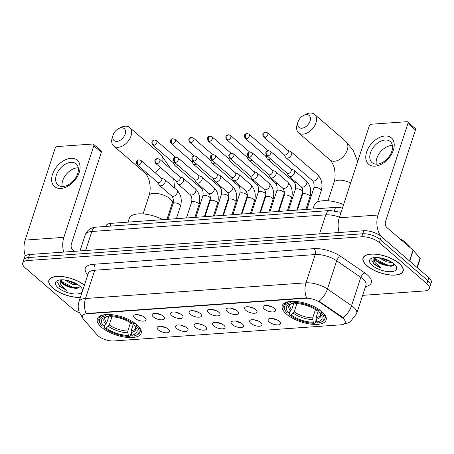 <?xml version="1.0" encoding="UTF-8"?>
<svg xmlns="http://www.w3.org/2000/svg" width="454" height="454" viewBox="0 0 454 454"><rect width="100%" height="100%" fill="white"/><g stroke="black" fill="none" stroke-linecap="round" stroke-linejoin="round"><path stroke-width="0.68" d="M136.949 324.775A23.069 9.528 -161.9 0 0 113.676 314.928A23.069 9.528 -161.9 0 0 97.326 318.861A23.069 9.528 -161.9 0 0 101.565 327.289A23.069 9.528 -161.9 0 0 124.839 337.129A23.069 9.528 -161.9 0 0 141.188 333.196A23.069 9.528 -161.9 0 0 136.949 324.775M321.892 311.631A23.069 9.528 -161.9 0 0 298.619 301.785A23.069 9.528 -161.9 0 0 282.269 305.718A23.069 9.528 -161.9 0 0 286.508 314.145A23.069 9.528 -161.9 0 0 309.781 323.986A23.069 9.528 -161.9 0 0 326.131 320.053A23.069 9.528 -161.9 0 0 321.892 311.631M264.307 309.038A6.532 2.696 18.1 0 1 263.57 306.036A6.532 2.696 18.1 0 1 274.318 308.328A6.532 2.696 18.1 0 1 275.51 309.94A6.532 2.696 18.1 0 1 271.708 311.921A6.532 2.696 18.1 0 1 264.307 309.038M245.813 310.354A6.532 2.696 18.1 0 1 245.075 307.347A6.532 2.696 18.1 0 1 255.823 309.639A6.532 2.696 18.1 0 1 257.021 311.251A6.532 2.696 18.1 0 1 253.213 313.232A6.532 2.696 18.1 0 1 245.813 310.354M227.318 311.665A6.532 2.696 18.1 0 1 226.58 308.663A6.532 2.696 18.1 0 1 237.328 310.956A6.532 2.696 18.1 0 1 238.526 312.568A6.532 2.696 18.1 0 1 234.724 314.548A6.532 2.696 18.1 0 1 227.318 311.665M208.823 312.982A6.532 2.696 18.1 0 1 208.085 309.974A6.532 2.696 18.1 0 1 218.839 312.273A6.532 2.696 18.1 0 1 220.031 313.879A6.532 2.696 18.1 0 1 216.229 315.865A6.532 2.696 18.1 0 1 208.823 312.982M190.328 314.299A6.532 2.696 18.1 0 1 189.59 311.291A6.532 2.696 18.1 0 1 200.345 313.583A6.532 2.696 18.1 0 1 201.536 315.195A6.532 2.696 18.1 0 1 197.734 317.176A6.532 2.696 18.1 0 1 190.328 314.299M171.833 315.609A6.532 2.696 18.1 0 1 171.096 312.607A6.532 2.696 18.1 0 1 181.85 314.9A6.532 2.696 18.1 0 1 183.041 316.512A6.532 2.696 18.1 0 1 179.239 318.492A6.532 2.696 18.1 0 1 171.833 315.609M153.338 316.926A6.532 2.696 18.1 0 1 152.601 313.918A6.532 2.696 18.1 0 1 163.355 316.211A6.532 2.696 18.1 0 1 164.547 317.823A6.532 2.696 18.1 0 1 160.744 319.803A6.532 2.696 18.1 0 1 153.338 316.926M134.844 318.237A6.532 2.696 18.1 0 1 134.112 315.235A6.532 2.696 18.1 0 1 144.86 317.528A6.532 2.696 18.1 0 1 146.052 319.139A6.532 2.696 18.1 0 1 142.25 321.12A6.532 2.696 18.1 0 1 134.844 318.237M269.301 322.005A6.532 2.696 18.1 0 1 268.564 318.997A6.532 2.696 18.1 0 1 279.312 321.29A6.532 2.696 18.1 0 1 280.51 322.902A6.532 2.696 18.1 0 1 276.702 324.882A6.532 2.696 18.1 0 1 269.301 322.005M250.807 323.316A6.532 2.696 18.1 0 1 250.069 320.314A6.532 2.696 18.1 0 1 260.823 322.607A6.532 2.696 18.1 0 1 262.015 324.213A6.532 2.696 18.1 0 1 258.212 326.199A6.532 2.696 18.1 0 1 250.807 323.316M232.312 324.633A6.532 2.696 18.1 0 1 231.574 321.625A6.532 2.696 18.1 0 1 242.328 323.918A6.532 2.696 18.1 0 1 243.52 325.529A6.532 2.696 18.1 0 1 239.718 327.51A6.532 2.696 18.1 0 1 232.312 324.633M213.817 325.944A6.532 2.696 18.1 0 1 213.079 322.942A6.532 2.696 18.1 0 1 223.833 325.234A6.532 2.696 18.1 0 1 225.025 326.846A6.532 2.696 18.1 0 1 221.223 328.827A6.532 2.696 18.1 0 1 213.817 325.944M195.322 327.26A6.532 2.696 18.1 0 1 194.584 324.252A6.532 2.696 18.1 0 1 205.339 326.551A6.532 2.696 18.1 0 1 206.53 328.157A6.532 2.696 18.1 0 1 202.728 330.143A6.532 2.696 18.1 0 1 195.322 327.26M176.827 328.577A6.532 2.696 18.1 0 1 176.09 325.569A6.532 2.696 18.1 0 1 186.844 327.862A6.532 2.696 18.1 0 1 188.035 329.473A6.532 2.696 18.1 0 1 184.233 331.454A6.532 2.696 18.1 0 1 176.827 328.577M158.333 329.888A6.532 2.696 18.1 0 1 157.6 326.886A6.532 2.696 18.1 0 1 168.349 329.178A6.532 2.696 18.1 0 1 169.541 330.784A6.532 2.696 18.1 0 1 165.738 332.771A6.532 2.696 18.1 0 1 158.333 329.888M341.709 317.329A11.753 4.858 18.1 0 1 343.02 318.333A11.753 4.858 18.1 0 1 345.176 322.629A11.753 4.858 18.1 0 1 340.778 324.826L113.772 340.96A11.753 4.858 18.1 0 1 96.952 334.723L83.519 319.264A11.753 4.858 18.1 0 1 82.401 315.995A11.753 4.858 18.1 0 1 86.799 313.799L305.565 298.255A11.753 4.858 18.1 0 1 320.036 302.455L341.709 317.329L341.885 316.784L344.024 318.907M105.839 226.455L106.06 225.791A13.058 5.397 18.1 0 1 110.946 223.345L335.534 207.387A13.058 5.397 18.1 0 1 342.435 208.108M162.254 326.471A3.916 1.617 -161.9 0 0 166.028 327.709M180.743 325.16A3.916 1.617 -161.9 0 0 184.523 326.392M199.238 323.844A3.916 1.617 -161.9 0 0 203.017 325.081M217.733 322.533A3.916 1.617 -161.9 0 0 221.512 323.764M236.228 321.216A3.916 1.617 -161.9 0 0 240.007 322.454M254.722 319.9A3.916 1.617 -161.9 0 0 258.502 321.137M273.217 318.589A3.916 1.617 -161.9 0 0 276.997 319.82M138.765 314.826A3.916 1.617 -161.9 0 0 142.539 316.058M157.254 313.51A3.916 1.617 -161.9 0 0 161.034 314.747M175.749 312.193A3.916 1.617 -161.9 0 0 179.529 313.43M194.244 310.882A3.916 1.617 -161.9 0 0 198.023 312.114M212.739 309.566A3.916 1.617 -161.9 0 0 216.518 310.803M231.234 308.255A3.916 1.617 -161.9 0 0 235.013 309.486M249.728 306.938A3.916 1.617 -161.9 0 0 253.502 308.175M268.223 305.621A3.916 1.617 -161.9 0 0 271.997 306.859M399.27 263.439A21.111 8.722 -161.9 0 0 377.972 254.427A21.111 8.722 -161.9 0 0 363.013 258.031A21.111 8.722 -161.9 0 0 366.889 265.738A21.111 8.722 -161.9 0 0 388.187 274.749A21.111 8.722 -161.9 0 0 403.146 271.146A21.111 8.722 -161.9 0 0 399.27 263.439M84.399 285.146A21.111 8.722 -161.9 0 0 63.271 276.673A21.111 8.722 -161.9 0 0 48.879 280.351A21.111 8.722 -161.9 0 0 52.755 288.063A21.111 8.722 -161.9 0 0 80.375 297.461M343.156 317.874L343.167 317.885A15.237 8.036 124.5 0 0 351.572 305.627A17.411 7.19 18.1 0 1 353.518 307.12A17.411 7.19 18.1 0 1 356.713 313.476L365.952 285.214A17.411 7.19 -161.9 0 0 362.752 278.858A17.411 7.19 -161.9 0 0 360.811 277.366L336.658 260.795A17.411 7.19 -161.9 0 0 315.224 254.569L94.727 270.238A17.411 7.19 -161.9 0 0 88.207 273.495L88.241 273.393M362.638 295.35L424.439 290.957A13.058 5.397 -161.9 0 0 429.331 288.517L431.3 282.484A13.058 5.397 -161.9 0 0 428.899 277.717L381.264 236.551A13.058 5.397 -161.9 0 0 363.722 230.763L29.561 254.512L28.574 257.526A13.058 5.397 -161.9 0 0 23.687 259.972A13.058 5.397 -161.9 0 1 28.574 257.526L362.74 233.782L28.574 257.526L27.592 260.539A13.058 5.397 -161.9 0 0 22.7 262.985A13.058 5.397 -161.9 0 0 25.101 267.752L72.736 308.919A13.058 5.397 -161.9 0 0 79.45 312.749M381.264 236.551L380.276 239.57A13.058 5.397 -161.9 0 0 362.74 233.782A13.058 5.397 -161.9 0 1 380.276 239.57L427.918 280.731L380.276 239.57L379.289 242.584A13.058 5.397 -161.9 0 0 361.753 236.795L27.592 260.539M430.313 285.504A13.058 5.397 -161.9 0 0 427.918 280.731A13.058 5.397 -161.9 0 1 430.313 285.504M82.401 317.346A15.237 11.418 139 0 1 82.157 317.085L79.212 312.159C77.952 308.731 77.867 305.264 78.973 301.751A17.411 7.19 18.1 0 1 85.494 298.494A15.237 9.744 -94.1 0 0 86.078 313.544L306.569 297.875A15.237 9.744 85.9 0 1 305.985 282.825A17.411 7.19 18.1 0 1 327.425 289.056A15.237 8.036 124.5 0 1 319.066 301.246L341.885 316.784M429.331 288.517A13.058 5.397 -161.9 0 0 426.93 283.75L379.289 242.584M29.561 254.512A13.058 5.397 -161.9 0 0 24.669 256.953L22.7 262.985M367.059 265.726A20.895 8.632 -161.9 0 0 388.136 274.642A20.895 8.632 -161.9 0 0 402.942 271.078A20.895 8.632 -161.9 0 0 399.106 263.451A20.895 8.632 -161.9 0 0 378.029 254.535A20.895 8.632 -161.9 0 0 363.223 258.099A20.895 8.632 -161.9 0 0 367.059 265.726M410.093 247.595A21.764 8.989 -161.9 0 0 406.426 243.055A21.764 8.989 -161.9 0 0 399.826 238.725M373.075 257.781L373.216 263.74L380.997 268.166L375.225 262.707C374.215 261.027 374.102 259.489 374.891 258.088A9.84 4.063 -161.9 0 0 376.769 261.356A9.84 4.063 -161.9 0 0 383.653 264.869L378.676 262.162L376.985 260.698L375.259 257.503M374.891 258.088L375.049 257.514M392.392 262.611L386.575 261.879L378.704 257.634M390.429 261.396L386.967 260.681L381.178 258.031M393.964 263.814A14.193 5.862 -161.9 0 0 371.888 258.133A14.193 5.862 -161.9 0 0 372.201 265.363A14.193 5.862 -161.9 0 0 389.492 271.685A14.193 5.862 -161.9 0 0 395.928 265.987A14.193 5.862 -161.9 0 0 393.964 263.814M383.653 264.869L390.548 266.254L394.367 264.29M380.997 268.166L373.812 263.553L371.576 259.926M393.51 265.596L386.433 264.744L375.821 259.189M391.297 266.226L386.235 265.34L377.972 261.606M389.708 261.01L381.774 258.156M384.918 135.996A17.411 11.288 130.8 0 1 393.346 150.121A17.411 11.288 130.8 0 1 375.066 166.141A17.411 11.288 130.8 0 1 366.639 152.016A17.411 11.288 130.8 0 1 384.918 135.996M377.206 164.127A13.932 9.035 -49.2 0 0 390.281 154.752A13.932 9.035 -49.2 0 0 390.258 141.529A13.932 9.035 -49.2 0 0 385.088 140.014A13.932 9.035 -49.2 0 0 372.019 149.389A13.932 9.035 -49.2 0 0 372.042 162.611A13.932 9.035 -49.2 0 0 377.206 164.127M376.27 164.144A13.932 9.035 130.8 0 1 391.456 145.513A13.932 9.035 130.8 0 1 392.392 145.49M380.764 236.142A17.411 11.134 -94.1 0 1 378 215.031L407.925 123.465A2.179 1.413 -49.2 0 0 407.681 121.939A2.179 1.413 -49.2 0 0 406.869 121.7L371.486 124.214A2.179 1.413 -49.2 0 0 369.198 126.218L339.274 217.784L378 215.031M339.11 232.516A17.411 11.134 -94.1 0 1 339.274 217.784M407.681 121.939L415.2 128.437A2.179 1.413 130.8 0 1 415.45 129.969L385.52 221.529A4.353 2.781 85.9 0 0 386.797 227.465L413.015 250.12A2.179 0.897 18.1 0 1 413.208 250.307L420.007 258.133A2.179 0.897 18.1 0 1 420.211 258.74L417.288 267.684M84.359 285.265A20.895 8.632 -161.9 0 0 63.418 276.792A20.895 8.632 -161.9 0 0 49.089 280.419A20.895 8.632 -161.9 0 0 52.925 288.052A20.895 8.632 -161.9 0 0 80.415 297.347M58.941 280.107L59.082 286.065L66.863 290.486L61.091 285.033C60.081 283.353 59.968 281.809 60.757 280.407A9.84 4.063 -161.9 0 0 62.635 283.682A9.84 4.063 -161.9 0 0 69.519 287.195L64.542 284.482L62.851 283.018L61.125 279.829M60.757 280.407L60.915 279.84M78.258 284.93L72.441 284.204L64.57 279.959M76.295 283.722L72.833 283.007L67.044 280.356M82.543 290.827A14.193 5.862 -161.9 0 0 81.794 288.313A14.193 5.862 -161.9 0 0 79.83 286.139A14.193 5.862 -161.9 0 0 57.754 280.453A14.193 5.862 -161.9 0 0 58.067 287.683A14.193 5.862 -161.9 0 0 71.811 293.647A14.193 5.862 -161.9 0 0 82.231 291.78M69.519 287.195L76.414 288.579L80.233 286.61M66.863 290.486L59.678 285.872L57.442 282.252M79.376 287.921L72.3 287.07L61.687 281.514M77.163 288.545L72.101 287.666L63.838 283.932M75.574 283.336L67.64 280.481M306.291 114.646A7.837 5.079 -49.2 0 0 303.482 115.492A7.837 5.079 -49.2 0 0 298.119 121.706A7.837 5.079 -49.2 0 0 301.859 128.21A7.837 5.079 -49.2 0 0 310.082 121.002A7.837 5.079 -49.2 0 0 306.291 114.646M303.482 115.492L305.661 114.363A12.19 7.905 130.8 0 1 310.031 113.04A12.19 7.905 130.8 0 1 314.554 114.368A12.19 7.905 130.8 0 1 314.571 125.94A12.19 7.905 130.8 0 1 303.136 134.146A12.19 7.905 130.8 0 1 298.613 132.818A12.19 7.905 130.8 0 1 297.313 124.021L298.119 121.706M288.687 312.817L287.144 312.925A20.719 8.558 -161.9 0 1 285.441 310.842A20.719 8.558 -161.9 0 1 290.662 302.75L291.82 303.754A18.716 7.735 -161.9 0 0 289.436 304.373A18.716 7.735 -161.9 0 0 288.687 312.817L291.701 309.634L293.965 302.699M316.126 319.951L315.15 322.942L314.401 323.259A20.719 8.558 -161.9 0 1 289.652 315.093L289.226 314.389L290.157 311.535M290.662 302.75L290.401 301.558A21.593 8.921 -161.9 0 0 283.926 305.429A21.593 8.921 -161.9 0 0 284.902 310.003L285.441 310.842M293.744 301.325L293.999 302.512A20.719 8.558 -161.9 0 1 318.748 310.684L319.667 309.878M289.652 315.093L291.196 314.985A18.716 7.735 -161.9 0 0 313.237 322.261L314.401 323.259M318.748 310.684L317.204 310.791A18.716 7.735 -161.9 0 0 295.162 303.516L293.999 302.512M313.237 322.261L312.715 317.908L315.434 309.588M296.893 303.578L294.209 311.802L291.196 314.985M294.067 302.568L291.82 303.754M343.599 204.555A23.943 9.892 -161.9 0 0 314.202 205.219L312.971 208.993M322.215 311.915L321.256 312.846A20.719 8.558 -161.9 0 1 320.547 322.317L321.477 321.96A21.593 8.921 -161.9 0 0 324.968 318.839A21.593 8.921 -161.9 0 0 322.175 312.046M318.328 310.712L316.052 317.669L316.58 322.022L317.738 323.027A20.719 8.558 -161.9 0 0 320.547 322.317M316.58 322.022A18.716 7.735 -161.9 0 0 321.143 314.736A18.716 7.735 -161.9 0 0 319.712 312.959L321.256 312.846M319.712 312.959L318.577 310.695M121.349 127.79A7.837 5.079 -49.2 0 0 118.545 128.635A7.837 5.079 -49.2 0 0 113.177 134.844A7.837 5.079 -49.2 0 0 116.916 141.353A7.837 5.079 -49.2 0 0 125.145 134.14A7.837 5.079 -49.2 0 0 121.349 127.79M118.545 128.635L120.724 127.5A12.19 7.905 130.8 0 1 125.088 126.184A12.19 7.905 130.8 0 1 129.611 127.512A12.19 7.905 130.8 0 1 129.628 139.083A12.19 7.905 130.8 0 1 118.193 147.289A12.19 7.905 130.8 0 1 113.67 145.961A12.19 7.905 130.8 0 1 112.371 137.165L113.177 134.844M103.745 325.961L102.201 326.068A20.719 8.558 -161.9 0 1 100.499 323.986A20.719 8.558 -161.9 0 1 105.72 315.893L106.877 316.898A18.716 7.735 -161.9 0 0 104.494 317.511A18.716 7.735 -161.9 0 0 103.745 325.961L106.758 322.777L109.028 315.842M131.183 333.094L130.207 336.085L129.458 336.403A20.719 8.558 -161.9 0 1 104.709 328.236L104.284 327.533L105.215 324.678M105.72 315.893L105.464 314.701A21.593 8.921 -161.9 0 0 98.983 318.566A21.593 8.921 -161.9 0 0 99.959 323.146L100.499 323.986M108.801 314.469L109.056 315.655A20.719 8.558 -161.9 0 1 133.805 323.821L134.725 323.021M104.709 328.236L106.253 328.129A18.716 7.735 -161.9 0 0 128.295 335.404L129.458 336.403M133.805 323.821L132.262 323.935A18.716 7.735 -161.9 0 0 110.22 316.659L109.056 315.655M128.295 335.404L127.773 331.051L130.491 322.732M111.956 316.722L109.266 324.939L106.253 328.129M109.125 315.712L106.877 316.898M162.963 219.651A23.943 9.892 -161.9 0 0 129.259 218.363L128.028 222.137M137.273 325.058L136.314 325.989A20.719 8.558 -161.9 0 1 135.604 335.455L136.535 335.097A21.593 8.921 -161.9 0 0 140.025 331.982A21.593 8.921 -161.9 0 0 137.233 325.189M133.385 323.855L131.115 330.813L131.637 335.166L132.795 336.164A20.719 8.558 -161.9 0 0 135.604 335.455M131.637 335.166A18.716 7.735 -161.9 0 0 136.206 327.879A18.716 7.735 -161.9 0 0 134.77 326.103L136.314 325.989M134.77 326.103L133.635 323.838M284.022 154.604L285.617 157.305A3.916 2.542 -49.2 0 0 285.969 157.725A3.916 2.542 -49.2 0 0 287.422 158.151A3.916 2.542 -49.2 0 0 291.536 154.547A3.916 2.542 -49.2 0 0 291.093 151.795A3.916 2.542 -49.2 0 0 290.622 151.511L287.723 150.325M264.813 137.409A2.832 1.833 -49.2 0 1 263.763 137.102L284.176 154.735A2.832 1.833 -49.2 0 0 285.226 155.047A2.832 1.833 -49.2 0 0 288.194 152.442A2.832 1.833 -49.2 0 0 287.876 150.456L267.463 132.818L265.414 132.137A2.832 1.81 -94.1 0 0 263.984 133.55A2.832 1.81 85.9 0 0 264.813 137.409A2.832 1.833 -49.2 0 0 267.468 135.502A2.832 1.833 -49.2 0 0 267.463 132.818M265.528 155.921L267.122 158.616A3.916 2.542 -49.2 0 0 267.474 159.042A3.916 2.542 -49.2 0 0 268.927 159.468A3.916 2.542 -49.2 0 0 270.59 158.9M246.318 138.72A2.832 1.833 -49.2 0 0 248.974 136.819A2.832 1.833 -49.2 0 0 248.968 134.134L246.919 133.453A2.832 1.81 -94.1 0 0 245.489 134.866A2.832 1.81 85.9 0 0 246.318 138.72A2.832 1.833 -49.2 0 1 245.268 138.413L265.681 156.051A2.832 1.833 -49.2 0 0 266.731 156.358A2.832 1.833 -49.2 0 0 267.451 156.187M272.826 153.35A3.916 2.542 -49.2 0 0 272.599 153.112A3.916 2.542 -49.2 0 0 272.326 152.919M247.038 157.237L248.633 159.933A3.916 2.542 -49.2 0 0 248.979 160.353A3.916 2.542 -49.2 0 0 250.432 160.778A3.916 2.542 -49.2 0 0 252.095 160.211M227.823 140.036A2.832 1.833 -49.2 0 0 230.479 138.13A2.832 1.833 -49.2 0 0 230.473 135.445L228.424 134.764A2.832 1.81 -94.1 0 0 226.994 136.177A2.832 1.81 85.9 0 0 227.823 140.036A2.832 1.833 -49.2 0 1 226.773 139.73L247.186 157.362A2.832 1.833 -49.2 0 0 248.236 157.674A2.832 1.833 -49.2 0 0 248.957 157.498M254.331 154.666A3.916 2.542 -49.2 0 0 254.104 154.428A3.916 2.542 -49.2 0 0 253.831 154.235M228.544 158.548L230.138 161.249A3.916 2.542 -49.2 0 0 230.484 161.669A3.916 2.542 -49.2 0 0 231.937 162.095A3.916 2.542 -49.2 0 0 233.6 161.528M209.328 141.353A2.832 1.833 -49.2 0 0 211.984 139.446A2.832 1.833 -49.2 0 0 211.978 136.762L209.93 136.081A2.832 1.81 -94.1 0 0 208.499 137.494A2.832 1.81 85.9 0 0 209.328 141.353A2.832 1.833 -49.2 0 1 208.278 141.041L228.691 158.679A2.832 1.833 -49.2 0 0 229.741 158.985A2.832 1.833 -49.2 0 0 230.462 158.815M235.836 155.977A3.916 2.542 -49.2 0 0 235.609 155.739A3.916 2.542 -49.2 0 0 235.337 155.552M210.049 159.865L211.643 162.56A3.916 2.542 -49.2 0 0 211.995 162.98A3.916 2.542 -49.2 0 0 213.448 163.412A3.916 2.542 -49.2 0 0 215.105 162.844M190.833 142.664A2.832 1.833 -49.2 0 0 193.489 140.763A2.832 1.833 -49.2 0 0 193.489 138.073L191.435 137.392A2.832 1.81 -94.1 0 0 190.005 138.805A2.832 1.81 85.9 0 0 190.833 142.664A2.832 1.833 -49.2 0 1 189.789 142.357L210.196 159.995A2.832 1.833 -49.2 0 0 211.246 160.302A2.832 1.833 -49.2 0 0 211.967 160.131M217.341 157.294A3.916 2.542 -49.2 0 0 217.114 157.056A3.916 2.542 -49.2 0 0 216.847 156.863M191.554 161.176L193.149 163.877A3.916 2.542 -49.2 0 0 193.5 164.297A3.916 2.542 -49.2 0 0 194.953 164.723A3.916 2.542 -49.2 0 0 196.616 164.155M172.344 143.98A2.832 1.833 -49.2 0 0 174.994 142.074A2.832 1.833 -49.2 0 0 174.994 139.389L172.94 138.708A2.832 1.81 -94.1 0 0 171.51 140.121A2.832 1.81 85.9 0 0 172.344 143.98A2.832 1.833 -49.2 0 1 171.294 143.668L191.702 161.306A2.832 1.833 -49.2 0 0 192.751 161.613A2.832 1.833 -49.2 0 0 193.472 161.442M198.846 158.611A3.916 2.542 -49.2 0 0 198.619 158.367A3.916 2.542 -49.2 0 0 198.353 158.179M173.059 162.492L174.654 165.188A3.916 2.542 -49.2 0 0 175.006 165.614A3.916 2.542 -49.2 0 0 176.458 166.039A3.916 2.542 -49.2 0 0 178.121 165.472M153.849 145.291A2.832 1.833 -49.2 0 0 156.505 143.39A2.832 1.833 -49.2 0 0 156.499 140.706L154.445 140.019A2.832 1.81 -94.1 0 0 153.021 141.438A2.832 1.81 85.9 0 0 153.849 145.291A2.832 1.833 -49.2 0 1 152.799 144.985L173.207 162.623A2.832 1.833 -49.2 0 0 174.257 162.929A2.832 1.833 -49.2 0 0 174.977 162.759M180.357 159.922A3.916 2.542 -49.2 0 0 180.124 159.683A3.916 2.542 -49.2 0 0 179.858 159.49M287.013 173.093L288.608 175.789A3.916 2.542 -49.2 0 0 288.96 176.209A3.916 2.542 -49.2 0 0 290.412 176.634A3.916 2.542 -49.2 0 0 294.527 173.031A3.916 2.542 -49.2 0 0 294.084 170.284A3.916 2.542 -49.2 0 0 293.613 169.995L290.713 168.809M267.803 155.892A2.832 1.833 -49.2 0 1 266.753 155.586L287.166 173.218A2.832 1.833 -49.2 0 0 288.216 173.53A2.832 1.833 -49.2 0 0 291.184 170.925A2.832 1.833 -49.2 0 0 290.866 168.939L270.453 151.301L268.405 150.62A2.832 1.81 -94.1 0 0 266.975 152.033A2.832 1.81 85.9 0 0 267.803 155.892A2.832 1.833 -49.2 0 0 270.459 153.985A2.832 1.833 -49.2 0 0 270.453 151.301M268.518 174.404L270.113 177.1A3.916 2.542 -49.2 0 0 270.465 177.525A3.916 2.542 -49.2 0 0 271.918 177.951A3.916 2.542 -49.2 0 0 276.032 174.347A3.916 2.542 -49.2 0 0 275.589 171.595A3.916 2.542 -49.2 0 0 275.118 171.311L272.218 170.125M249.308 157.209A2.832 1.833 -49.2 0 1 248.259 156.897L268.672 174.535A2.832 1.833 -49.2 0 0 269.721 174.841A2.832 1.833 -49.2 0 0 272.689 172.236A2.832 1.833 -49.2 0 0 272.372 170.25L251.959 152.618L249.91 151.937A2.832 1.81 -94.1 0 0 248.48 153.35A2.832 1.81 85.9 0 0 249.308 157.209A2.832 1.833 -49.2 0 0 251.964 155.302A2.832 1.833 -49.2 0 0 251.959 152.618M250.029 175.721L251.624 178.416A3.916 2.542 -49.2 0 0 251.97 178.836A3.916 2.542 -49.2 0 0 253.423 179.268A3.916 2.542 -49.2 0 0 257.537 175.658A3.916 2.542 -49.2 0 0 257.095 172.912A3.916 2.542 -49.2 0 0 256.629 172.622L253.724 171.436M230.814 158.52A2.832 1.833 -49.2 0 1 229.764 158.213L250.177 175.851A2.832 1.833 -49.2 0 0 251.227 176.158A2.832 1.833 -49.2 0 0 254.195 173.553A2.832 1.833 -49.2 0 0 253.877 171.567L233.464 153.929L231.415 153.248A2.832 1.81 -94.1 0 0 229.985 154.661A2.832 1.81 85.9 0 0 230.814 158.52A2.832 1.833 -49.2 0 0 233.469 156.619A2.832 1.833 -49.2 0 0 233.464 153.929M231.534 177.032L233.129 179.733A3.916 2.542 -49.2 0 0 233.475 180.153A3.916 2.542 -49.2 0 0 234.928 180.578A3.916 2.542 -49.2 0 0 239.042 176.975A3.916 2.542 -49.2 0 0 238.6 174.222A3.916 2.542 -49.2 0 0 238.134 173.939L235.234 172.753M212.319 159.836A2.832 1.833 -49.2 0 1 211.269 159.524L231.682 177.162A2.832 1.833 -49.2 0 0 232.732 177.469A2.832 1.833 -49.2 0 0 235.7 174.869A2.832 1.833 -49.2 0 0 235.382 172.883L214.969 155.245L212.92 154.564A2.832 1.81 -94.1 0 0 211.49 155.977A2.832 1.81 85.9 0 0 212.319 159.836A2.832 1.833 -49.2 0 0 214.975 157.93A2.832 1.833 -49.2 0 0 214.969 155.245M213.039 178.348L214.634 181.044A3.916 2.542 -49.2 0 0 214.986 181.469A3.916 2.542 -49.2 0 0 216.439 181.895A3.916 2.542 -49.2 0 0 220.548 178.291A3.916 2.542 -49.2 0 0 220.105 175.539A3.916 2.542 -49.2 0 0 219.64 175.255L216.74 174.064M193.824 161.147A2.832 1.833 -49.2 0 1 192.78 160.841L213.187 178.479A2.832 1.833 -49.2 0 0 214.237 178.785A2.832 1.833 -49.2 0 0 217.205 176.18A2.832 1.833 -49.2 0 0 216.887 174.194L196.48 156.562L194.426 155.875A2.832 1.81 -94.1 0 0 192.995 157.294A2.832 1.81 85.9 0 0 193.824 161.147A2.832 1.833 -49.2 0 0 196.48 159.246A2.832 1.833 -49.2 0 0 196.48 156.562M194.545 179.665L196.139 182.36A3.916 2.542 -49.2 0 0 196.491 182.78A3.916 2.542 -49.2 0 0 197.944 183.206A3.916 2.542 -49.2 0 0 202.053 179.602A3.916 2.542 -49.2 0 0 201.61 176.85A3.916 2.542 -49.2 0 0 201.145 176.566L198.245 175.38M175.335 162.464A2.832 1.833 -49.2 0 1 174.285 162.157L194.692 179.79A2.832 1.833 -49.2 0 0 195.742 180.102A2.832 1.833 -49.2 0 0 198.716 177.497A2.832 1.833 -49.2 0 0 198.392 175.511L177.985 157.873L175.931 157.192A2.832 1.81 -94.1 0 0 174.501 158.605A2.832 1.81 85.9 0 0 175.335 162.464A2.832 1.833 -49.2 0 0 177.985 160.557A2.832 1.833 -49.2 0 0 177.985 157.873M176.05 180.976L177.645 183.671A3.916 2.542 -49.2 0 0 177.996 184.097A3.916 2.542 -49.2 0 0 179.449 184.523A3.916 2.542 -49.2 0 0 183.564 180.919A3.916 2.542 -49.2 0 0 183.115 178.167A3.916 2.542 -49.2 0 0 182.65 177.883L179.75 176.697M156.84 163.781A2.832 1.833 -49.2 0 1 155.79 163.468L176.197 181.106A2.832 1.833 -49.2 0 0 177.247 181.413A2.832 1.833 -49.2 0 0 180.221 178.808A2.832 1.833 -49.2 0 0 179.898 176.822L159.49 159.189L157.436 158.508A2.832 1.81 -94.1 0 0 156.011 159.922A2.832 1.81 85.9 0 0 156.84 163.781A2.832 1.833 -49.2 0 0 159.496 161.874A2.832 1.833 -49.2 0 0 159.49 159.189M157.555 182.292L159.15 184.988A3.916 2.542 -49.2 0 0 159.502 185.408A3.916 2.542 -49.2 0 0 160.954 185.839A3.916 2.542 -49.2 0 0 165.069 182.23A3.916 2.542 -49.2 0 0 164.626 179.483A3.916 2.542 -49.2 0 0 164.155 179.194L161.255 178.008M138.345 165.091A2.832 1.833 -49.2 0 1 137.295 164.785L157.703 182.417A2.832 1.833 -49.2 0 0 158.752 182.729A2.832 1.833 -49.2 0 0 161.726 180.124A2.832 1.833 -49.2 0 0 161.403 178.138L140.995 160.5L138.947 159.819A2.832 1.81 -94.1 0 0 137.517 161.232A2.832 1.81 85.9 0 0 138.345 165.091A2.832 1.833 -49.2 0 0 141.001 163.19A2.832 1.833 -49.2 0 0 140.995 160.5M70.784 158.321A17.411 11.288 130.8 0 1 79.212 172.441A17.411 11.288 130.8 0 1 60.932 188.461A17.411 11.288 130.8 0 1 52.505 174.342A17.411 11.288 130.8 0 1 70.784 158.321M63.072 186.452A13.932 9.035 -49.2 0 0 76.147 177.077A13.932 9.035 -49.2 0 0 76.124 163.854A13.932 9.035 -49.2 0 0 70.955 162.333A13.932 9.035 -49.2 0 0 57.885 171.708A13.932 9.035 -49.2 0 0 57.908 184.931A13.932 9.035 -49.2 0 0 63.072 186.452M62.136 186.469A13.932 9.035 130.8 0 1 77.322 167.832A13.932 9.035 130.8 0 1 78.258 167.815M63.696 252.083A17.411 11.134 -94.1 0 1 63.866 237.351L93.791 145.791A2.179 1.413 -49.2 0 0 93.547 144.264A2.179 1.413 -49.2 0 0 92.735 144.026L57.352 146.54A2.179 1.413 -49.2 0 0 55.065 148.543L25.14 240.104L63.866 237.351M25.316 255.954A17.411 11.134 -94.1 0 1 25.14 240.104M93.547 144.264L101.066 150.762A2.179 1.413 130.8 0 1 101.316 152.289L71.386 243.855A4.353 2.781 85.9 0 0 72.663 249.785L74.439 251.323M305.565 298.255L305.684 297.881M320.036 302.455L320.212 301.91M86.799 313.799L86.924 313.43M334.462 210.662L335.534 207.387M110.033 226.154L110.946 223.345M87.758 274.863L87.372 274.42A21.764 8.989 18.1 0 1 93.45 264.302L313.947 248.633A21.764 8.989 18.1 0 1 340.744 256.419A4.353 2.298 -55.5 0 0 336.658 260.795L327.425 289.056L351.572 305.627L360.811 277.366A4.353 2.298 -55.5 0 1 364.891 272.99A21.764 8.989 18.1 0 1 365.504 286.576M93.45 264.302A4.353 2.781 85.9 0 1 94.727 270.238L85.494 298.494L305.985 282.825L315.224 254.569A4.353 2.781 85.9 0 0 313.947 248.633M340.744 256.419L364.891 272.99M426.93 283.75L428.899 277.717M361.753 236.795L363.722 230.763M87.883 274.477A4.353 3.263 -41 0 0 87.372 274.42M339.467 217.194A17.411 7.19 -161.9 0 0 325.756 214.867L319.531 233.906M96.225 227.136A8.705 5.567 85.9 0 0 91.827 231.489A17.411 7.19 -161.9 0 0 85.307 234.746C87.299 230.002 90.936 227.465 96.225 227.136L330.154 210.514A8.705 5.567 85.9 0 0 325.756 214.867L91.827 231.489L85.602 250.529M409.48 260.937L413.015 250.12M415.45 129.969L407.925 123.465M413.208 250.307L409.678 261.107M416.976 267.412L420.007 258.133M328.021 200.781L333.996 182.497C335.296 178.433 335.444 173.899 334.45 168.905C334.314 166.3 330.796 159.939 329.956 159.899A12.19 7.905 -49.2 0 0 334.479 161.227A12.19 7.905 -49.2 0 0 345.914 153.021A12.19 7.905 -49.2 0 0 345.891 141.455L314.554 114.368M333.996 182.497A12.19 5.034 18.1 0 1 338.559 180.215A12.19 5.034 18.1 0 1 350.67 182.911M290.679 303.981L289.885 304.844A16.106 6.651 -161.9 0 0 291.701 309.634M293.278 313.164A16.741 6.918 -161.9 0 0 312.653 319.559M290.605 304.004A16.741 6.918 -161.9 0 0 290.77 311.001M294.209 311.802A16.106 6.651 -161.9 0 0 312.715 317.908M315.99 319.321A16.741 6.918 -161.9 0 0 320.416 313.748M316.052 317.669A16.106 6.651 -161.9 0 0 320.501 314.849L320.365 313.686M143.078 213.925L149.054 195.64A12.19 5.034 18.1 0 1 153.617 193.359A12.19 5.034 18.1 0 1 169.983 198.761A12.19 5.034 18.1 0 1 172.225 203.21L173.297 199.34M154.876 172.497A12.19 7.905 -49.2 0 0 160.245 167.322M162.668 161.936A12.19 7.905 -49.2 0 0 160.954 154.598L129.611 127.512M149.054 195.64C150.353 191.577 150.501 187.042 149.508 182.043C149.372 179.444 145.859 173.082 145.013 173.042A12.19 7.905 -49.2 0 0 148.384 174.37M105.737 317.125L104.942 317.987A16.106 6.651 -161.9 0 0 106.758 322.777M108.336 326.307A16.741 6.918 -161.9 0 0 127.71 332.703M105.663 317.147A16.741 6.918 -161.9 0 0 105.833 324.145M109.266 324.939A16.106 6.651 -161.9 0 0 127.773 331.051M131.047 332.464A16.741 6.918 -161.9 0 0 135.474 326.891M131.115 330.813A16.106 6.651 -161.9 0 0 135.559 327.992L135.423 326.829M321.233 190.686C322.93 184.358 321.693 179.007 317.522 174.631A3.916 2.542 -49.2 0 1 317.584 178.246A3.916 2.542 -49.2 0 1 314.043 180.97A3.916 2.542 -49.2 0 1 313.85 180.987A3.916 2.542 -49.2 0 1 312.397 180.561C313.998 182.338 314.463 184.897 313.788 188.251A3.916 1.617 18.1 0 1 315.445 187.508A3.916 1.617 18.1 0 1 320.513 189.25A3.916 1.617 18.1 0 1 321.233 190.686L317.539 201.985M295.906 182.213A3.916 2.542 -49.2 0 1 295.548 182.281A3.916 2.542 -49.2 0 1 295.355 182.304A3.916 2.542 -49.2 0 1 293.903 181.878C295.503 183.649 295.968 186.214 295.293 189.562A3.916 1.617 18.1 0 1 296.95 188.819A3.916 1.617 18.1 0 1 302.024 190.567A3.916 1.617 18.1 0 1 302.739 191.997L296.808 210.14M277.411 183.524A3.916 2.542 -49.2 0 1 277.053 183.598A3.916 2.542 -49.2 0 1 276.861 183.615A3.916 2.542 -49.2 0 1 275.408 183.189C277.008 184.965 277.473 187.53 276.798 190.879A3.916 1.617 18.1 0 1 278.461 190.135A3.916 1.617 18.1 0 1 283.529 191.883A3.916 1.617 18.1 0 1 284.244 193.313L278.313 211.456M258.916 184.84A3.916 2.542 -49.2 0 1 258.559 184.909A3.916 2.542 -49.2 0 1 258.366 184.931A3.916 2.542 -49.2 0 1 256.913 184.506C258.513 186.282 258.979 188.841 258.303 192.19A3.916 1.617 18.1 0 1 259.966 191.452A3.916 1.617 18.1 0 1 265.034 193.194A3.916 1.617 18.1 0 1 265.749 194.624L259.824 212.767M240.421 186.151A3.916 2.542 -49.2 0 1 240.064 186.225A3.916 2.542 -49.2 0 1 239.871 186.248A3.916 2.542 -49.2 0 1 238.418 185.817C240.024 187.593 240.484 190.158 239.808 193.506A3.916 1.617 18.1 0 1 241.471 192.763A3.916 1.617 18.1 0 1 246.539 194.511A3.916 1.617 18.1 0 1 247.26 195.941L241.329 214.084M221.927 187.468A3.916 2.542 -49.2 0 1 221.569 187.542A3.916 2.542 -49.2 0 1 221.382 187.559A3.916 2.542 -49.2 0 1 219.929 187.133C221.529 188.909 221.989 191.469 221.314 194.823A3.916 1.617 18.1 0 1 222.976 194.079A3.916 1.617 18.1 0 1 228.044 195.822A3.916 1.617 18.1 0 1 228.765 197.257L222.835 215.395M203.437 188.785A3.916 2.542 -49.2 0 1 203.074 188.853A3.916 2.542 -49.2 0 1 202.887 188.875A3.916 2.542 -49.2 0 1 201.434 188.45C203.034 190.22 203.494 192.785 202.819 196.134A3.916 1.617 18.1 0 1 204.482 195.39A3.916 1.617 18.1 0 1 209.549 197.138A3.916 1.617 18.1 0 1 210.27 198.568L204.34 216.711M297.415 210.1L302.534 194.426A3.916 1.617 18.1 0 1 304.197 193.682A3.916 1.617 18.1 0 1 309.265 195.43A3.916 1.617 18.1 0 1 309.986 196.86L305.854 209.498M288.96 176.209L301.144 186.742A3.916 2.542 -49.2 0 0 302.597 187.167A3.916 2.542 -49.2 0 0 302.79 187.144A3.916 2.542 -49.2 0 0 306.337 184.426A3.916 2.542 -49.2 0 0 306.268 180.811C310.44 185.187 311.677 190.538 309.986 196.86M278.921 211.411L284.039 195.742A3.916 1.617 18.1 0 1 285.702 194.999A3.916 1.617 18.1 0 1 290.77 196.747A3.916 1.617 18.1 0 1 291.491 198.177L287.359 210.809M270.465 177.525L282.649 188.052A3.916 2.542 -49.2 0 0 284.108 188.478A3.916 2.542 -49.2 0 0 284.295 188.461A3.916 2.542 -49.2 0 0 287.842 185.737A3.916 2.542 -49.2 0 0 287.774 182.128C291.945 186.503 293.182 191.849 291.491 198.177M260.426 212.727L265.545 197.053A3.916 1.617 18.1 0 1 267.207 196.315A3.916 1.617 18.1 0 1 272.275 198.058A3.916 1.617 18.1 0 1 272.996 199.488L268.864 212.126M251.97 178.836L264.16 189.369A3.916 2.542 -49.2 0 0 265.613 189.795A3.916 2.542 -49.2 0 0 265.8 189.772A3.916 2.542 -49.2 0 0 269.347 187.054A3.916 2.542 -49.2 0 0 269.279 183.439C273.45 187.814 274.687 193.166 272.996 199.488M241.931 214.038L247.055 198.37A3.916 1.617 18.1 0 1 248.713 197.626A3.916 1.617 18.1 0 1 253.78 199.374A3.916 1.617 18.1 0 1 254.501 200.804L250.37 213.442M233.475 180.153L245.665 190.68A3.916 2.542 -49.2 0 0 247.118 191.111A3.916 2.542 -49.2 0 0 247.305 191.089A3.916 2.542 -49.2 0 0 250.852 188.37A3.916 2.542 -49.2 0 0 250.784 184.755C254.955 189.131 256.198 194.482 254.501 200.804M223.436 215.355L228.561 199.686A3.916 1.617 18.1 0 1 230.218 198.943A3.916 1.617 18.1 0 1 235.286 200.685A3.916 1.617 18.1 0 1 236.006 202.121L231.875 214.753M214.986 181.469L227.17 191.997A3.916 2.542 -49.2 0 0 228.623 192.422A3.916 2.542 -49.2 0 0 228.816 192.405A3.916 2.542 -49.2 0 0 232.357 189.681A3.916 2.542 -49.2 0 0 232.295 186.066C236.46 190.442 237.703 195.793 236.006 202.121M204.941 216.666L210.066 200.997A3.916 1.617 18.1 0 1 211.723 200.254A3.916 1.617 18.1 0 1 216.791 202.002A3.916 1.617 18.1 0 1 217.511 203.432L213.38 216.07M196.491 182.78L208.675 193.313A3.916 2.542 -49.2 0 0 210.128 193.739A3.916 2.542 -49.2 0 0 210.321 193.716A3.916 2.542 -49.2 0 0 213.862 190.998A3.916 2.542 -49.2 0 0 213.8 187.383C217.971 191.758 219.208 197.11 217.511 203.432M186.446 217.982L191.571 202.314A3.916 1.617 18.1 0 1 193.228 201.57A3.916 1.617 18.1 0 1 198.296 203.318A3.916 1.617 18.1 0 1 199.017 204.748L194.885 217.381M177.996 184.097L190.181 194.624A3.916 2.542 -49.2 0 0 191.633 195.05A3.916 2.542 -49.2 0 0 191.826 195.033A3.916 2.542 -49.2 0 0 195.368 192.309A3.916 2.542 -49.2 0 0 195.305 188.694C199.476 193.075 200.713 198.421 199.017 204.748M167.952 219.299L173.076 203.625A3.916 1.617 18.1 0 1 174.739 202.887A3.916 1.617 18.1 0 1 179.807 204.629A3.916 1.617 18.1 0 1 180.522 206.059L176.396 218.697M159.502 185.408L171.686 195.941A3.916 2.542 -49.2 0 0 173.139 196.366A3.916 2.542 -49.2 0 0 173.332 196.344A3.916 2.542 -49.2 0 0 176.873 193.625A3.916 2.542 -49.2 0 0 176.81 190.01C180.981 194.386 182.219 199.737 180.522 206.059M101.316 152.289L93.791 145.791M343.457 324.252L348.269 322.89L350.255 321.807L356.713 313.476M78.973 301.751L88.207 273.495M85.307 234.746L80.017 250.926M330.154 210.514L341.05 212.353M403.328 269.892L402.942 271.078M363.609 256.907L363.223 258.099M49.475 279.233L49.089 280.419M357.701 161.397L353.099 150.251L345.891 141.455M329.956 159.899L298.613 132.818M284.72 302.988L283.926 305.429M325.768 316.404L324.968 318.839M174.546 188.052L173.746 178.989M170.937 169.081L160.954 154.598M145.013 173.042L113.67 145.961M166.941 219.367L172.225 203.21M99.778 316.132L98.983 318.566M140.825 329.547L140.025 331.982M312.397 180.561L285.969 157.725M306.864 209.425L313.788 188.251M317.522 174.631L291.093 151.795M263.763 137.102C262.701 135.15 262.531 133.919 263.258 133.397C263.303 132.977 264.018 132.557 265.414 132.137M293.903 181.878L267.474 159.042M288.369 210.741L295.293 189.562M302.903 191.457L302.739 191.997M290.81 168.848L272.599 153.112M248.968 134.134L268.098 150.66M245.268 138.413C244.207 136.467 244.036 135.23 244.763 134.707C244.808 134.293 245.529 133.873 246.919 133.453M275.408 183.189L248.979 160.353M269.875 212.052L276.798 190.879M284.408 192.774L284.244 193.313M272.315 170.165L254.104 154.428M230.473 135.445L249.604 151.977M226.773 139.73C225.712 137.783 225.542 136.546 226.268 136.024C226.313 135.604 227.034 135.184 228.424 134.764M256.913 184.506L230.484 161.669M251.38 213.369L258.303 192.19M265.913 194.085L265.749 194.624M253.82 171.476L235.609 155.739M211.978 136.762L231.109 153.287M208.278 141.041C207.217 139.094 207.052 137.863 207.773 137.341C207.819 136.921 208.539 136.501 209.93 136.081M238.418 185.817L211.995 162.98M232.891 214.685L239.808 193.506M247.424 195.402L247.26 195.941M235.325 172.792L217.114 157.056M193.489 138.073L212.614 154.604M189.789 142.357C188.728 140.411 188.558 139.174 189.278 138.652C189.324 138.232 190.044 137.812 191.435 137.392M219.929 187.133L193.5 164.297M214.396 215.996L221.314 194.823M228.929 196.718L228.765 197.257M216.836 174.103L198.619 158.367M174.994 139.389L194.119 155.915M171.294 143.668C170.233 141.722 170.063 140.49 170.783 139.968C170.829 139.548 171.55 139.128 172.94 138.708M201.434 188.45L175.006 165.614M195.901 217.313L202.819 196.134M210.435 198.029L210.27 198.568M198.341 175.42L180.124 159.683M156.499 140.706L175.624 157.232M152.799 144.985C151.738 143.038 151.568 141.801 152.289 141.279C152.334 140.865 153.055 140.445 154.445 140.019M301.144 186.742C302.75 188.518 303.21 191.077 302.534 194.426M306.268 180.811L294.084 170.284M266.753 155.586C265.692 153.639 265.522 152.402 266.248 151.88C266.294 151.46 267.009 151.04 268.405 150.62M282.649 188.052C284.255 189.829 284.715 192.394 284.039 195.742M287.774 182.128L275.589 171.595M248.259 156.897C247.197 154.95 247.027 153.719 247.753 153.197C247.799 152.777 248.52 152.357 249.91 151.937M264.16 189.369C265.76 191.145 266.22 193.705 265.545 197.053M269.279 183.439L257.095 172.912M229.764 158.213C228.703 156.267 228.532 155.03 229.259 154.508C229.304 154.088 230.025 153.668 231.415 153.248M245.665 190.68C247.265 192.456 247.725 195.021 247.055 198.37M250.784 184.755L238.6 174.222M211.269 159.524C210.208 157.578 210.043 156.346 210.764 155.824C210.809 155.404 211.53 154.984 212.92 154.564M227.17 191.997C228.771 193.773 229.236 196.332 228.561 199.686M232.295 186.066L220.105 175.539M192.78 160.841C191.719 158.894 191.548 157.657 192.269 157.135C192.314 156.721 193.035 156.301 194.426 155.875M208.675 193.313C210.276 195.084 210.741 197.649 210.066 200.997M213.8 187.383L201.61 176.85M174.285 162.157C173.224 160.211 173.053 158.974 173.774 158.452C173.82 158.032 174.54 157.612 175.931 157.192M190.181 194.624C191.781 196.4 192.246 198.966 191.571 202.314M195.305 188.694L183.115 178.167M155.79 163.468C154.729 161.522 154.559 160.29 155.279 159.763C155.325 159.348 156.045 158.928 157.436 158.508M171.686 195.941C173.286 197.717 173.751 200.276 173.076 203.625M176.81 190.01L164.626 179.483M137.295 164.785C136.234 162.838 136.064 161.601 136.785 161.079C136.83 160.659 137.551 160.239 138.947 159.819"/></g></svg>
